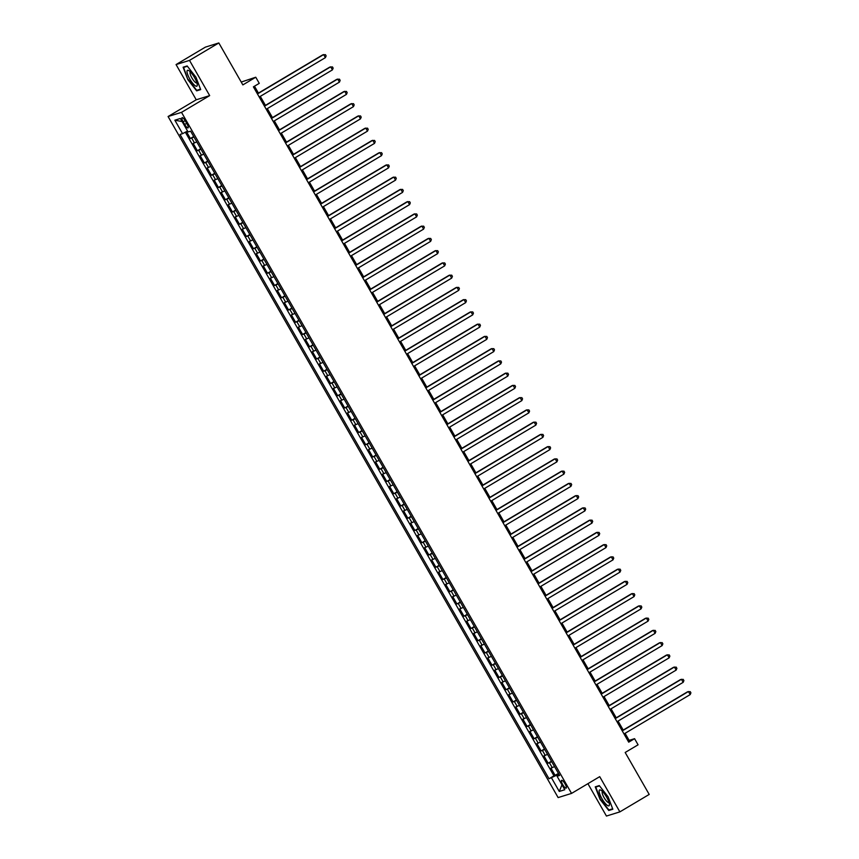 <?xml version="1.0" encoding="UTF-8"?>
<svg xmlns="http://www.w3.org/2000/svg" width="859" height="859" viewBox="0 0 859 859"><rect width="100%" height="100%" fill="white"/><g stroke="black" fill="none" stroke-linecap="round" stroke-linejoin="round"><path stroke-width="1.29" d="M565.039 783.88A4.52 1.181 -120.7 0 0 561.561 780.359A4.52 1.181 -120.7 0 0 562.72 784.611A4.52 1.181 -120.7 0 0 566.188 788.132A4.52 1.181 -120.7 0 0 565.039 783.88M587.91 783.676L606.443 816.05L619.876 811.873L649.2 794.435L625.18 752.484L638.076 744.807L634.576 738.686L629.121 740.372L625.084 733.318M168.085 116.523L558.125 797.581L571.557 793.405L181.517 112.346L168.085 116.523L196.239 99.784L209.671 95.607L189.506 60.388L176.063 64.565L196.239 99.784M176.063 64.565L205.387 47.127L218.83 42.95L242.85 84.901L255.757 77.224L241.218 82.056M189.506 60.388L218.83 42.95M186.435 131.631L190.376 138.503L193.694 136.527M196.786 141.918L193.178 143.399L197.387 150.755L200.716 148.779M203.798 154.169L200.19 155.651L204.399 162.995L207.728 161.02M210.809 166.421L207.212 167.902L211.421 175.247L214.739 173.271M217.832 178.661L214.224 180.143L218.433 187.498L221.762 185.523M224.843 190.913L221.235 192.395L225.445 199.75L228.773 197.774M231.855 203.164L228.258 204.646L232.467 212.001L235.785 210.015M238.877 215.416L235.269 216.898L239.478 224.242L242.807 222.266M245.889 227.656L242.281 229.149L246.49 236.493L249.819 234.518M252.9 239.908L249.303 241.39L253.512 248.745L256.83 246.769M259.923 252.159L256.315 253.641L260.524 260.996L263.842 259.021M266.934 264.411L263.326 265.893L267.536 273.237L270.864 271.261M273.946 276.662L270.349 278.144L274.558 285.489L277.876 283.513M280.968 288.903L277.36 290.385L281.569 297.74L284.887 295.764M287.98 301.155L284.372 302.636L288.581 309.992L291.91 308.016M294.991 313.406L291.394 314.888L295.603 322.243L298.921 320.257M302.014 325.658L298.406 327.139L302.615 334.484L305.933 332.508M309.025 337.898L305.417 339.391L309.627 346.735L312.955 344.76M316.037 350.15L312.44 351.632L316.649 358.987L319.967 357.011M323.059 362.401L319.451 363.883L323.66 371.238L326.978 369.263M330.071 374.653L326.463 376.135L330.672 383.479L334.001 381.503M337.082 386.904L333.485 388.386L337.694 395.731L341.012 393.755M344.105 399.145L340.497 400.638L344.706 407.982L348.024 406.006M351.116 411.397L347.508 412.878L351.718 420.234L355.046 418.258M358.128 423.648L354.531 425.13L358.74 432.485L362.058 430.499M365.15 435.9L361.542 437.381L365.751 444.726L369.069 442.75M372.162 448.14L368.554 449.633L372.763 456.977L376.092 455.002M379.173 460.392L375.576 461.874L379.785 469.229L383.103 467.253M386.196 472.643L382.588 474.125L386.797 481.48L390.115 479.505M393.207 484.895L389.599 486.377L393.809 493.721L397.137 491.745M400.219 497.146L396.622 498.628L400.831 505.972L404.149 503.997M407.241 509.387L403.633 510.88L407.842 518.224L411.16 516.248M414.253 521.638L410.645 523.12L414.854 530.475L418.183 528.5M421.264 533.89L417.667 535.372L421.876 542.727L425.194 540.751M428.287 546.141L424.679 547.623L428.888 554.968L432.206 552.992M435.298 558.382L431.69 559.875L435.9 567.219L439.228 565.243M442.31 570.634L438.713 572.115L442.922 579.471L446.24 577.495M449.332 582.885L445.724 584.367L449.933 591.722L453.251 589.746M456.344 595.137L452.736 596.618L456.945 603.963L460.274 601.987M463.355 607.388L459.758 608.87L463.967 616.214L467.285 614.239M470.378 619.629L466.77 621.121L470.979 628.466L474.297 626.49M477.389 631.88L473.781 633.362L477.991 640.717L481.319 638.742M484.401 644.132L480.804 645.614L485.013 652.969L488.331 650.993M491.423 656.383L487.815 657.865L492.024 665.21L495.342 663.234M498.435 668.624L494.827 670.117L499.036 677.461L502.365 675.485M505.446 680.876L501.849 682.357L506.058 689.713L509.376 687.737M512.469 693.127L508.861 694.609L513.07 701.964L516.388 699.988M519.48 705.379L515.872 706.86L520.082 714.205L523.41 712.229M526.492 717.63L522.895 719.112L527.104 726.456L530.422 724.481M533.514 729.871L529.906 731.363L534.115 738.708L537.433 736.732M540.526 742.122L536.918 743.604L541.127 750.959L544.456 748.984M547.537 754.374L543.94 755.856L548.149 763.211L551.467 761.235M255.757 77.224L259.268 83.355L253.394 86.845L628.713 742.165L634.576 738.686M183.16 121.795L184.706 124.491A4.381 1.149 -120.7 0 0 188.078 127.905A4.381 1.149 -120.7 0 0 186.961 123.793L185.415 121.098A4.381 1.149 -120.7 0 0 182.044 117.683A4.381 1.149 -120.7 0 0 183.16 121.795L185.136 120.625M559.198 774.732L557.083 776.257L559.617 775.473L190.623 131.169L188.089 131.953L180.369 118.478L174.849 120.196L182.559 133.671L180.025 134.455L549.019 778.759L557.706 774.732L558.135 775.494M557.083 776.257L564.793 789.732L559.273 791.45L551.564 777.975M193.973 137.021L190.376 138.503M185.34 132.211L553.948 775.838L558.479 773.476M554.56 766.625L550.952 768.107L555.161 775.452M551.746 761.718L548.149 763.211M544.735 749.477L541.127 750.959M537.723 737.226L534.115 738.708M530.701 724.975L527.104 726.456M523.689 712.723L520.082 714.205M516.678 700.472L513.07 701.964M509.655 688.231L506.058 689.713M502.644 675.979L499.036 677.461M495.632 663.728L492.024 665.21M488.61 651.476L485.013 652.969M481.598 639.236L477.991 640.717M474.587 626.984L470.979 628.466M467.564 614.733L463.967 616.214M460.553 602.481L456.945 603.963M453.541 590.23L449.933 591.722M446.519 577.989L442.922 579.471M439.507 565.737L435.9 567.219M432.496 553.486L428.888 554.968M425.473 541.234L421.876 542.727M418.462 528.994L414.854 530.475M411.45 516.742L407.842 518.224M404.428 504.491L400.831 505.972M397.416 492.239L393.809 493.721M390.405 479.988L386.797 481.48M383.382 467.747L379.785 469.229M376.371 455.495L372.763 456.977M369.359 443.244L365.751 444.726M362.337 430.993L358.74 432.485M355.325 418.752L351.718 420.234M348.314 406.5L344.706 407.982M341.291 394.249L337.694 395.731M334.28 381.997L330.672 383.479M327.268 369.746L323.66 371.238M320.246 357.505L316.649 358.987M313.234 345.254L309.627 346.735M306.223 333.002L302.615 334.484M299.2 320.751L295.603 322.243M292.189 308.51L288.581 309.992M285.177 296.258L281.569 297.74M278.155 284.007L274.558 285.489M271.143 271.755L267.536 273.237M264.132 259.504L260.524 260.996M257.109 247.263L253.512 248.745M250.098 235.012L246.49 236.493M243.086 222.76L239.478 224.242M236.064 210.509L232.467 212.001M229.052 198.268L225.445 199.75M222.041 186.016L218.433 187.498M215.018 173.765L211.421 175.247M208.007 161.513L204.399 162.995M200.995 149.262L197.387 150.755M209.671 95.607L181.517 112.346M619.876 811.873L599.711 776.654L571.557 793.405M623.215 730.064L618.072 721.066M616.204 717.813L611.05 708.815M609.192 705.561L604.038 696.563M602.17 693.31L597.026 684.322M595.158 681.069L590.004 672.071M588.147 668.817L582.993 659.819M581.124 656.566L575.981 647.568M574.113 644.314L568.959 635.327M567.101 632.063L561.947 623.076M560.079 619.822L554.935 610.824M553.067 607.571L547.913 598.573M546.056 595.319L540.902 586.321M539.033 583.068L533.89 574.08M532.022 570.827L526.868 561.829M525.01 558.575L519.856 549.577M517.988 546.324L512.844 537.326M510.976 534.073L505.822 525.074M503.965 521.821L498.811 512.834M496.942 509.58L491.799 500.582M489.931 497.329L484.777 488.331M482.919 485.077L477.765 476.079M475.897 472.826L470.753 463.839M468.885 460.574L463.731 451.587M461.874 448.334L456.72 439.336M454.851 436.082L449.708 427.084M447.84 423.831L442.686 414.833M440.828 411.579L435.674 402.592M433.806 399.338L428.662 390.34M426.794 387.087L421.64 378.089M419.783 374.835L414.629 365.837M412.76 362.584L407.617 353.597M405.749 350.332L400.595 341.345M398.737 338.092L393.583 329.094M391.715 325.84L386.571 316.842M384.703 313.589L379.549 304.591M377.692 301.337L372.538 292.35M370.669 289.096L365.526 280.098M363.658 276.845L358.504 267.847M356.646 264.593L351.492 255.595M349.624 252.342L344.48 243.355M342.612 240.09L337.458 231.103M335.601 227.85L330.447 218.852M328.578 215.598L323.435 206.6M321.567 203.347L316.413 194.349M314.555 191.095L309.401 182.108M307.533 178.855L302.389 169.857M300.521 166.603L295.367 157.605M293.51 154.352L288.356 145.354M286.487 142.1L281.344 133.113M279.476 129.849L274.322 120.861M272.464 117.608L267.31 108.61M265.442 105.356L260.298 96.358M258.43 93.105L254.479 86.201M558.822 774.066L557.706 774.732M628.047 741.016L629.121 740.372M187.552 131.04L182.559 133.671M553.948 775.838L549.019 778.759M182.119 121.538L174.849 120.196M559.273 791.45L561.99 784.825M187.853 79.662L196.647 90.85L200.695 89.594L195.949 77.149L187.155 65.95L183.107 67.206L187.853 79.662L183.622 67.421L187.391 66.25M612.832 809.232L608.086 796.776L599.292 785.588L595.244 786.844L600.001 799.299L608.784 810.488L612.832 809.232M198.408 89.808L196.647 90.85M610.545 809.446L608.784 810.488M257.464 93.942L323.65 54.579L325.4 57.639L259.214 97.003M257.356 93.749L322.748 54.858L325.432 54.675L326.13 55.899L325.4 57.639M194.499 77.525A9.191 2.405 -120.7 0 0 188.969 70.717A9.191 2.405 -120.7 0 0 189.775 78.996A9.191 2.405 -120.7 0 0 194.972 85.578A9.191 2.405 -120.7 0 0 197.259 84.654A9.191 2.405 -120.7 0 0 194.499 77.525M190.451 71.973A6.292 1.654 -120.7 0 0 190.311 72.027A6.292 1.654 -120.7 0 0 191.911 77.944A6.292 1.654 -120.7 0 0 196.743 82.851A6.292 1.654 -120.7 0 0 196.861 82.754M200.523 89.143L196.732 90.324L188.218 79.479M184.91 66.648L183.622 67.421M601.504 790.634A9.191 2.405 -120.7 0 0 601.107 790.344A9.191 2.405 -120.7 0 0 600.087 794.908A9.191 2.405 -120.7 0 0 607.045 805.162A9.191 2.405 -120.7 0 0 609.396 804.292A9.191 2.405 -120.7 0 0 601.504 790.634M602.589 791.611A6.292 1.654 -120.7 0 0 602.449 791.665A6.292 1.654 -120.7 0 0 603.383 796.314A6.292 1.654 -120.7 0 0 607.56 802.048A6.292 1.654 -120.7 0 0 608.881 802.478A6.292 1.654 -120.7 0 0 608.999 802.381M612.66 808.781L608.881 809.962L600.355 799.117L595.759 787.059L599.528 785.888M597.048 786.286L595.759 787.059M264.475 106.194L330.661 66.819L332.422 69.89L266.236 109.254M264.368 106.001L329.759 67.109L332.444 66.916L333.142 68.14L332.422 69.89M271.498 118.435L337.684 79.071L339.434 82.131L273.248 121.506M271.38 118.241L336.771 79.35L339.455 79.168L340.164 80.392L339.434 82.131M278.509 130.686L344.695 91.322L346.445 94.383L280.259 133.746M278.402 130.493L343.793 91.602L346.478 91.419L347.176 92.643L346.445 94.383M285.521 142.938L351.707 103.574L353.468 106.634L287.282 145.998M285.413 142.744L350.805 103.853L353.489 103.671L354.187 104.895L353.468 106.634M292.543 155.189L358.729 115.815L360.479 118.886L294.293 158.249M292.425 154.996L357.816 116.105L360.501 115.911L361.209 117.135L360.479 118.886M299.555 167.43L365.741 128.066L367.491 131.126L301.305 170.501M299.447 167.247L364.839 128.345L367.523 128.163L368.221 129.387L367.491 131.126M306.566 179.681L372.752 140.318L374.513 143.378L308.327 182.742M306.459 179.488L371.85 140.597L374.535 140.414L375.233 141.638L374.513 143.378M313.589 191.933L379.775 152.569L381.525 155.629L315.339 194.993M313.471 191.74L378.862 152.848L381.546 152.666L382.255 153.89L381.525 155.629M320.6 204.184L386.786 164.821L388.536 167.881L322.35 207.244M320.493 203.991L385.874 165.1L388.569 164.917L389.267 166.141L388.536 167.881M327.612 216.436L393.798 177.061L395.559 180.132L329.373 219.496M327.504 216.243L392.896 177.351L395.58 177.158L396.278 178.382L395.559 180.132M334.634 228.677L400.82 189.313L402.57 192.373L336.384 231.747M334.516 228.483L399.907 189.592L402.592 189.41L403.3 190.634L402.57 192.373M341.646 240.928L407.832 201.564L409.582 204.625L343.396 243.988M341.538 240.735L406.919 201.844L409.614 201.661L410.312 202.885L409.582 204.625M348.657 253.18L414.843 213.816L416.604 216.876L350.418 256.24M348.55 252.986L413.941 214.095L416.626 213.912L417.324 215.137L416.604 216.876M355.68 265.431L421.866 226.057L423.616 229.128L357.43 268.491M355.562 265.238L420.953 226.347L423.637 226.153L424.346 227.377L423.616 229.128M362.691 277.672L428.877 238.308L430.627 241.368L364.441 280.743M362.584 277.489L427.965 238.587L430.66 238.405L431.358 239.629L430.627 241.368M369.703 289.923L435.889 250.56L437.65 253.62L371.464 292.983M369.595 289.73L434.987 250.839L437.671 250.656L438.369 251.88L437.65 253.62M376.725 302.175L442.911 262.811L444.661 265.871L378.475 305.235M376.607 301.981L441.998 263.09L444.683 262.908L445.392 264.132L444.661 265.871M383.737 314.426L449.923 275.063L451.673 278.123L385.487 317.486M383.629 314.233L449.01 275.342L451.705 275.159L452.403 276.383L451.673 278.123M390.748 326.678L456.934 287.303L458.695 290.374L392.509 329.738M390.641 326.484L456.032 287.593L458.717 287.4L459.415 288.624L458.695 290.374M397.771 338.918L463.957 299.555L465.707 302.615L399.521 341.989M397.653 338.725L463.044 299.834L465.728 299.651L466.437 300.875L465.707 302.615M404.782 351.17L470.968 311.806L472.718 314.866L406.532 354.23M404.675 350.977L470.056 312.085L472.751 311.903L473.449 313.127L472.718 314.866M411.794 363.421L477.98 324.058L479.741 327.118L413.555 366.482M411.686 363.228L477.078 324.337L479.762 324.154L480.46 325.378L479.741 327.118M418.816 375.673L485.002 336.298L486.752 339.369L420.566 378.733M418.698 375.48L484.089 336.588L486.774 336.395L487.483 337.63L486.752 339.369M425.828 387.914L492.014 348.55L493.764 351.61L427.578 390.985M425.72 387.731L491.101 348.84L493.796 348.647L494.494 349.871L493.764 351.61M432.839 400.165L499.025 360.801L500.786 363.862L434.6 403.225M432.732 399.972L498.123 361.081L500.808 360.898L501.506 362.122L500.786 363.862M439.862 412.417L506.048 373.053L507.798 376.113L441.612 415.477M439.744 412.223L505.135 373.332L507.819 373.15L508.528 374.374L507.798 376.113M446.873 424.668L513.059 385.304L514.809 388.365L448.623 427.728M446.766 424.475L512.147 385.584L514.842 385.401L515.54 386.625L514.809 388.365M453.885 436.92L520.071 397.545L521.832 400.616L455.646 439.98M453.777 436.726L519.169 397.835L521.853 397.642L522.551 398.866L521.832 400.616M460.907 449.16L527.093 409.797L528.843 412.857L462.657 452.231M460.789 448.967L526.18 410.076L528.865 409.893L529.573 411.117L528.843 412.857M467.919 461.412L534.105 422.048L535.855 425.108L469.669 464.472M467.811 461.219L533.192 422.327L535.887 422.145L536.585 423.369L535.855 425.108M474.93 473.663L541.116 434.3L542.877 437.36L476.691 476.724M474.823 473.47L540.214 434.579L542.899 434.396L543.597 435.62L542.877 437.36M481.953 485.915L548.139 446.54L549.889 449.611L483.703 488.975M481.835 485.722L547.226 446.83L549.91 446.637L550.619 447.872L549.889 449.611M488.964 498.156L555.15 458.792L556.9 461.852L490.714 501.226M488.857 497.973L554.238 459.082L556.933 458.889L557.631 460.113L556.9 461.852M495.976 510.407L562.162 471.043L563.923 474.104L497.737 513.467M495.868 510.214L561.26 471.323L563.944 471.14L564.642 472.364L563.923 474.104M502.998 522.659L569.184 483.295L570.934 486.355L504.748 525.719M502.88 522.465L568.271 483.574L570.956 483.392L571.664 484.616L570.934 486.355M510.01 534.91L576.196 495.546L577.946 498.607L511.76 537.97M509.902 534.717L575.283 495.826L577.978 495.643L578.676 496.867L577.946 498.607M517.021 547.162L583.207 507.787L584.968 510.858L518.772 550.222M516.914 546.968L582.305 508.077L584.99 507.884L585.688 509.108L584.968 510.858M524.033 559.402L590.23 520.039L591.98 523.099L525.794 562.473M523.926 559.209L589.317 520.318L592.001 520.135L592.71 521.359L591.98 523.099M531.055 571.654L597.241 532.29L598.991 535.35L532.805 574.714M530.948 571.46L596.329 532.569L599.024 532.387L599.722 533.611L598.991 535.35M538.067 583.905L604.253 544.542L606.014 547.602L539.817 586.965M537.959 583.712L603.351 544.821L606.035 544.638L606.733 545.862L606.014 547.602M545.078 596.157L611.275 556.782L613.025 559.853L546.839 599.217M544.971 595.963L610.362 557.072L613.047 556.879L613.755 558.114L613.025 559.853M552.101 608.397L618.287 569.034L620.037 572.094L553.851 611.468M551.993 608.215L617.374 569.324L620.069 569.13L620.767 570.355L620.037 572.094M559.112 620.649L625.298 581.285L627.059 584.345L560.863 623.709M559.005 620.456L624.396 581.564L627.081 581.382L627.779 582.606L627.059 584.345M566.124 632.9L632.321 593.537L634.071 596.597L567.885 635.961M566.017 632.707L631.408 593.816L634.092 593.633L634.801 594.857L634.071 596.597M573.146 645.152L639.332 605.788L641.082 608.848L574.896 648.212M573.039 644.959L638.42 606.067L641.115 605.885L641.813 607.109L641.082 608.848M580.158 657.403L646.344 618.029L648.105 621.1L581.908 660.464M580.05 657.21L645.442 618.319L648.126 618.126L648.824 619.35L648.105 621.1M587.169 669.644L653.366 630.281L655.116 633.341L588.93 672.715M587.062 669.451L652.453 630.56L655.138 630.377L655.846 631.601L655.116 633.341M594.192 681.896L660.378 642.532L662.128 645.592L595.942 684.956M594.084 681.702L659.465 642.811L662.16 642.629L662.858 643.853L662.128 645.592M601.203 694.147L667.389 654.783L669.15 657.844L602.954 697.207M601.096 693.954L666.487 655.063L669.172 654.88L669.87 656.104L669.15 657.844M608.215 706.399L674.412 667.024L676.162 670.095L609.976 709.459M608.108 706.205L673.499 667.314L676.183 667.121L676.892 668.356L676.162 670.095M615.237 718.639L681.423 679.276L683.173 682.336L616.987 721.71M615.13 718.457L680.511 679.566L683.206 679.372L683.904 680.596L683.173 682.336M622.249 730.891L688.435 691.527L690.196 694.587L623.999 733.951M622.141 730.698L687.533 691.806L690.217 691.624L690.915 692.848L690.196 694.587M194.51 142.991L191.697 138.084M552.273 767.699L549.47 762.792M545.261 755.448L542.458 750.541M538.249 743.196L535.436 738.3M531.227 730.945L528.425 726.048M524.215 718.693L521.413 713.797M517.204 706.452L514.391 701.545M510.182 694.201L507.379 689.305M503.17 681.949L500.368 677.053M496.158 669.698L493.345 664.802M489.136 657.446L486.334 652.55M482.124 645.206L479.322 640.299M475.113 632.954L472.3 628.058M468.091 620.703L465.288 615.806M461.079 608.451L458.276 603.555M454.067 596.21L451.254 591.303M447.045 583.959L444.243 579.063M440.033 571.707L437.231 566.811M433.022 559.456L430.209 554.56M426 547.204L423.197 542.308M418.988 534.964L416.185 530.057M411.976 522.712L409.163 517.816M404.954 510.461L402.152 505.564M397.942 498.209L395.14 493.313M390.931 485.969L388.118 481.061M383.909 473.717L381.106 468.821M376.897 461.466L374.094 456.569M369.885 449.214L367.072 444.318M362.863 436.963L360.061 432.066M355.851 424.722L353.049 419.815M348.84 412.47L346.027 407.574M341.818 400.219L339.015 395.323M334.806 387.967L332.003 383.071M327.794 375.727L324.981 370.82M320.783 363.475L317.97 358.568M313.76 351.224L310.958 346.327M306.749 338.972L303.946 334.076M299.737 326.721L296.924 321.824M292.715 314.48L289.913 309.573M285.703 302.228L282.901 297.332M278.692 289.977L275.879 285.081M271.669 277.725L268.867 272.829M264.658 265.485L261.855 260.578M257.646 253.233L254.833 248.326M250.624 240.982L247.822 236.085M243.612 228.73L240.81 223.834M236.601 216.479L233.788 211.582M229.578 204.238L226.776 199.331M222.567 191.987L219.764 187.09M215.555 179.735L212.742 174.839M208.533 167.484L205.73 162.587M201.521 155.243L198.719 150.336M186.682 123.309L184.706 124.491"/></g></svg>
